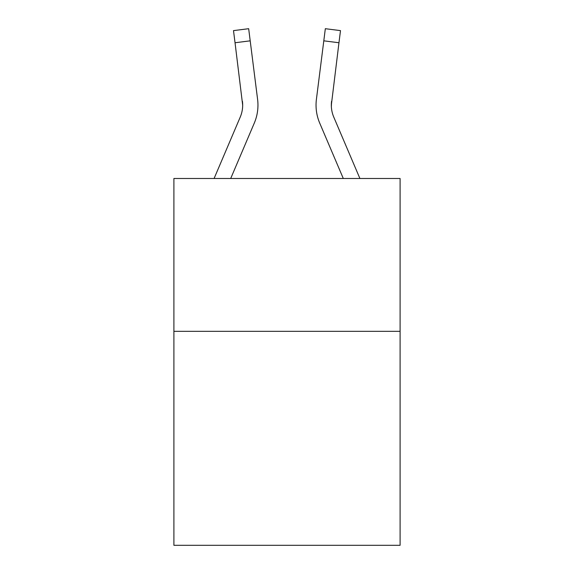 <?xml version="1.0" encoding="UTF-8"?>
<svg xmlns="http://www.w3.org/2000/svg" width="574" height="574" viewBox="0 0 574 574"><rect width="100%" height="100%" fill="white"/><g stroke="black" fill="none" stroke-linecap="round" stroke-linejoin="round"><path stroke-width="0.86" d="M400.1 331.327L400.1 545.3L173.9 545.3L173.9 178.485L400.1 178.485L400.1 331.327L173.9 331.327M254.296 123.08L230.705 178.485L254.296 123.08A45.855 45.855 0 0 0 257.597 99.374L250.199 40.833L235.039 42.749L233.503 30.616L248.671 28.7L250.199 40.833M257.905 107.345L257.963 105.322M257.367 97.537L257.597 99.374L257.367 97.537M359.905 178.485L333.767 117.096A30.566 30.566 0 0 1 331.327 105.171L338.961 42.749L323.801 40.833L325.329 28.7L340.497 30.616L338.961 42.749M319.704 123.08L343.295 178.485L319.704 123.08A45.855 45.855 0 0 1 316.403 99.374L323.801 40.833M333.767 117.096A30.566 30.566 0 0 1 331.327 105.171L331.327 105.171A30.566 30.566 0 0 0 333.767 117.096A30.566 30.566 0 0 1 331.327 105.171A30.566 30.566 0 0 0 333.767 117.096A30.566 30.566 0 0 1 331.327 105.171A30.566 30.566 0 0 0 333.767 117.096A30.566 30.566 0 0 1 331.327 105.171A30.566 30.566 0 0 0 333.767 117.096A30.566 30.566 0 0 1 331.327 105.171A30.566 30.566 0 0 0 333.767 117.096A30.566 30.566 0 0 1 331.327 105.171A30.566 30.566 0 0 0 333.767 117.096A30.566 30.566 0 0 1 331.327 105.171A30.566 30.566 0 0 0 333.767 117.096A30.566 30.566 0 0 1 331.327 105.171A30.566 30.566 0 0 0 333.767 117.096A30.566 30.566 0 0 1 331.327 105.171A30.566 30.566 0 0 0 333.767 117.096A30.566 30.566 0 0 1 331.327 105.171A30.566 30.566 0 0 0 333.767 117.096A30.566 30.566 0 0 1 331.327 105.171A30.566 30.566 0 0 0 333.767 117.096A30.566 30.566 0 0 1 331.327 105.171A30.566 30.566 0 0 0 333.767 117.096A30.566 30.566 0 0 1 331.327 105.171A30.566 30.566 0 0 0 333.767 117.096A30.566 30.566 0 0 1 331.327 105.171A30.566 30.566 0 0 0 333.767 117.096A30.566 30.566 0 0 1 331.327 105.171A30.566 30.566 0 0 0 333.767 117.096A30.566 30.566 0 0 1 331.327 105.171A30.566 30.566 0 0 0 333.767 117.096A30.566 30.566 0 0 1 331.327 105.171A30.566 30.566 0 0 0 333.767 117.096A30.566 30.566 0 0 1 331.564 101.289L331.363 106.613L331.564 101.289M214.095 178.485L240.233 117.096A30.566 30.566 0 0 0 242.673 105.178L235.039 42.749M240.233 117.096A30.566 30.566 0 0 0 242.673 105.178A30.566 30.566 0 0 1 240.233 117.096A30.566 30.566 0 0 0 242.673 105.178A30.566 30.566 0 0 1 240.233 117.096A30.566 30.566 0 0 0 242.673 105.178A30.566 30.566 0 0 1 240.233 117.096A30.566 30.566 0 0 0 242.673 105.178A30.566 30.566 0 0 1 240.233 117.096A30.566 30.566 0 0 0 242.673 105.178A30.566 30.566 0 0 1 240.233 117.096A30.566 30.566 0 0 0 242.673 105.178A30.566 30.566 0 0 1 240.233 117.096A30.566 30.566 0 0 0 242.673 105.178A30.566 30.566 0 0 1 240.233 117.096A30.566 30.566 0 0 0 242.673 105.178A30.566 30.566 0 0 1 240.233 117.096A30.566 30.566 0 0 0 242.673 105.178A30.566 30.566 0 0 1 240.233 117.096A30.566 30.566 0 0 0 242.436 101.289L242.673 105.171M257.963 105.099L257.905 107.36L257.963 105.099M316.037 105.099L316.095 107.36L316.037 105.099M233.503 30.616L248.671 28.7M325.329 28.7L340.497 30.616"/></g></svg>
